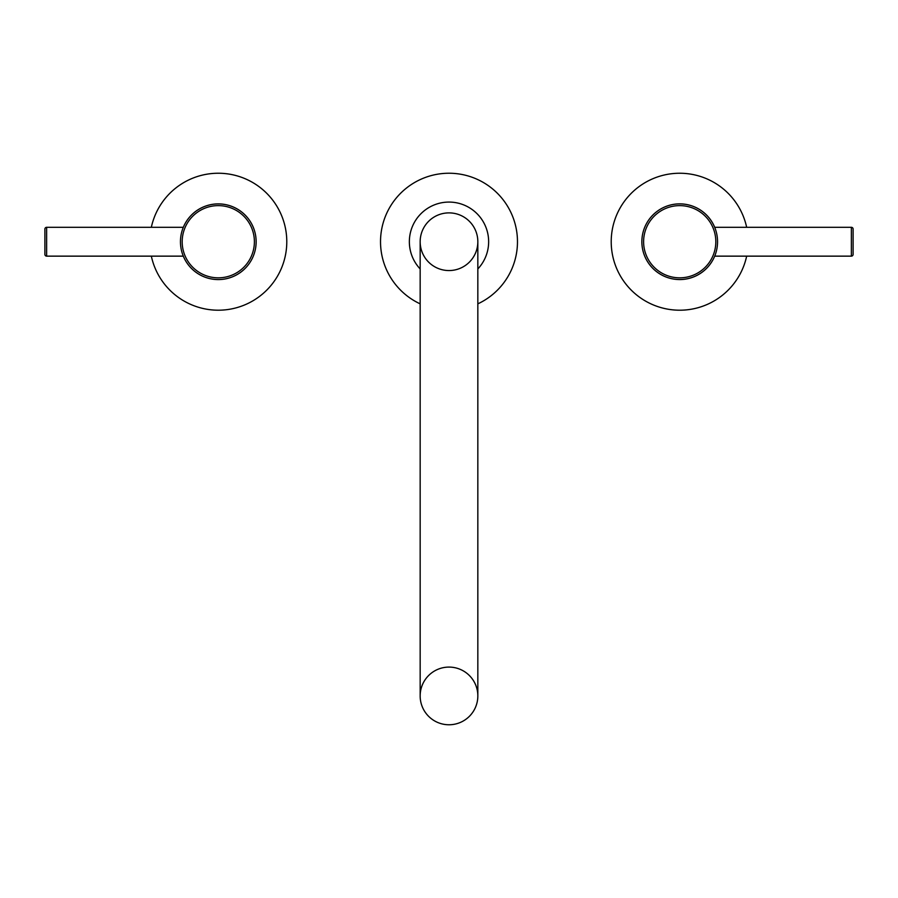 <?xml version="1.0" encoding="UTF-8"?>
<svg xmlns="http://www.w3.org/2000/svg" width="898" height="898" viewBox="0 0 898 898"><rect width="100%" height="100%" fill="white"/><g stroke="black" fill="none" stroke-linecap="round" stroke-linejoin="round"><path stroke-width="1.35" d="M449 724.765A28.837 28.837 0 0 1 420.163 695.928A28.837 28.837 0 0 1 449 667.091A28.837 28.837 0 0 1 477.837 695.928A28.837 28.837 0 0 1 449 724.765A28.837 28.837 0 0 1 420.163 695.928L420.163 241.719A28.837 28.837 0 0 1 449 212.882A28.837 28.837 0 0 0 420.163 241.719A28.837 28.837 0 0 0 449 270.556A28.837 28.837 0 0 0 477.837 241.719A28.837 28.837 0 0 0 449 212.882A28.837 28.837 0 0 1 477.837 241.719L477.837 695.928A28.837 28.837 0 0 1 449 724.765M420.163 268.94A39.658 39.658 0 0 1 449 202.072A39.658 39.658 0 0 1 477.837 268.94A39.658 39.658 0 0 0 449 202.072A39.658 39.658 0 0 0 420.163 268.94M449 173.235A68.495 68.495 0 0 0 420.163 303.85A68.495 68.495 0 0 1 449 173.235A68.495 68.495 0 0 1 477.837 303.85A68.495 68.495 0 0 0 449 173.235M46.629 256.143A1.729 1.729 0 0 1 44.9 254.415L44.9 229.035A1.729 1.729 0 0 1 46.629 227.306L183.315 227.306A37.851 37.851 0 0 1 256.143 241.719A37.851 37.851 0 0 1 218.293 279.57A37.839 37.839 0 0 0 256.132 241.719A37.839 37.839 0 0 0 218.293 203.891A37.839 37.839 0 0 0 180.453 241.719A37.839 37.839 0 0 0 218.293 279.559A37.851 37.851 0 0 1 183.293 256.143L46.629 256.143L46.629 227.306M182.698 228.878L183.315 227.306A37.851 37.851 0 0 1 256.143 241.719A37.851 37.851 0 0 1 183.293 256.143L182.698 254.572M182.474 253.91L182.227 253.157M180.88 247.365L180.734 246.254M180.61 245.143L180.52 244.009M180.52 239.44L180.61 238.307M180.734 237.184L180.88 236.084M182.227 230.292L182.474 229.54M218.293 173.235A68.495 68.495 0 0 0 151.335 227.306A68.495 68.495 0 0 1 286.788 241.719A68.495 68.495 0 0 1 151.335 256.143A68.495 68.495 0 0 0 286.788 241.719A68.495 68.495 0 0 0 218.293 173.235M851.371 227.306A1.729 1.729 0 0 1 853.1 229.035L853.1 254.415A1.729 1.729 0 0 1 851.371 256.143L714.685 256.143A37.851 37.851 0 0 1 679.707 279.57A37.839 37.839 0 0 0 717.547 241.719A37.839 37.839 0 0 0 679.707 203.891A37.839 37.839 0 0 0 641.868 241.719A37.839 37.839 0 0 0 679.707 279.559A37.851 37.851 0 0 1 641.857 241.719A37.851 37.851 0 0 1 714.707 227.306L851.371 227.306L851.371 256.143M714.853 255.728L714.685 256.143A37.851 37.851 0 0 1 641.857 241.719A37.851 37.851 0 0 1 714.707 227.306L714.853 227.71M715.437 229.282L715.672 229.955M715.908 230.707L716.144 231.527M716.38 232.414L716.604 233.334M716.806 234.311L716.997 235.31M717.165 236.342L717.3 237.398M717.401 238.464L717.48 239.542M717.524 240.63L717.547 241.719M717.547 242.157L717.524 242.808M717.48 243.897L717.401 244.974M717.3 246.052L717.165 247.096M716.997 248.129L716.806 249.139M716.604 250.104L716.38 251.036M716.144 251.911L715.908 252.731M715.672 253.494L715.437 254.168M679.707 310.214A68.495 68.495 0 0 0 746.665 256.143A68.495 68.495 0 0 1 611.212 241.719A68.495 68.495 0 0 1 746.665 227.306A68.495 68.495 0 0 0 611.212 241.719A68.495 68.495 0 0 0 679.707 310.214M218.293 277.83A36.111 36.111 0 0 0 254.392 241.719A36.111 36.111 0 0 0 218.293 205.62A36.111 36.111 0 0 0 182.182 241.719A36.111 36.111 0 0 0 218.293 277.83M679.707 205.62A36.111 36.111 0 0 0 643.608 241.719A36.111 36.111 0 0 0 679.707 277.83A36.111 36.111 0 0 0 715.818 241.719A36.111 36.111 0 0 0 679.707 205.62"/></g></svg>
